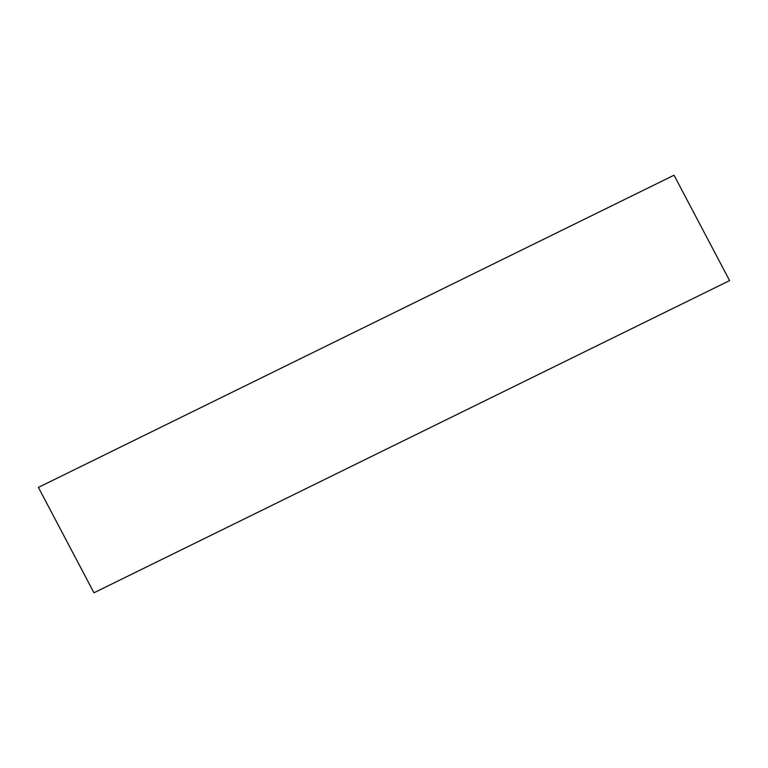 <?xml version="1.0" encoding="UTF-8"?>
<svg xmlns="http://www.w3.org/2000/svg" width="768" height="768" viewBox="0 0 768 768"><rect width="100%" height="100%" fill="white"/><g stroke="black" fill="none" stroke-linecap="round" stroke-linejoin="round"><path stroke-width="1.15" d="M38.4 487.402L674.035 175.219L729.6 280.598L93.965 592.781L38.4 487.402"/></g></svg>
